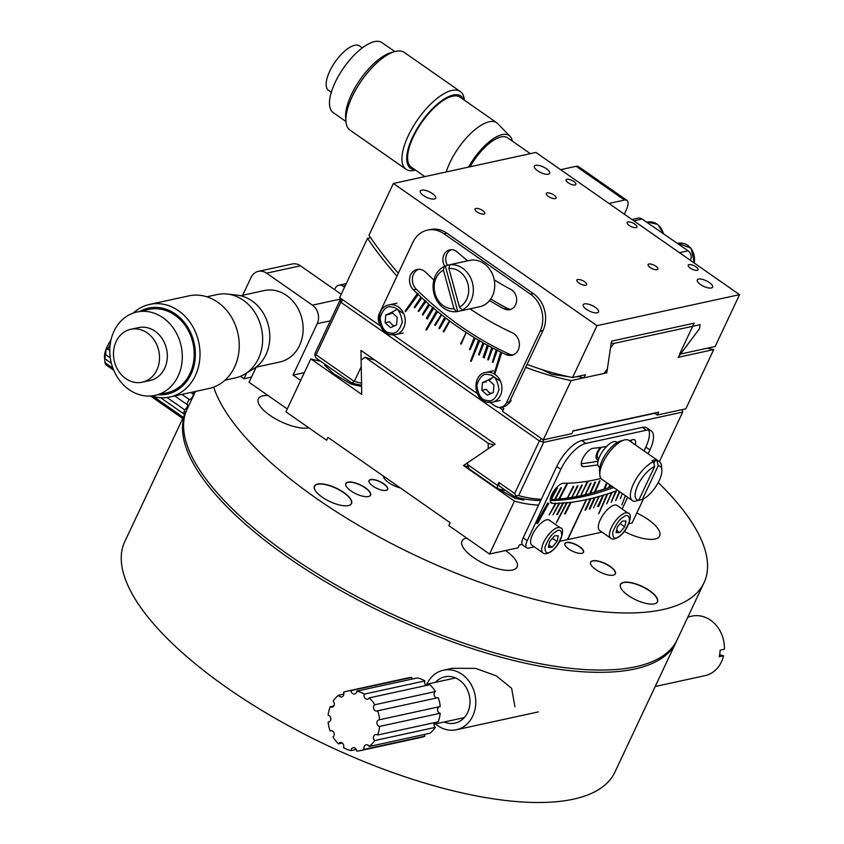 <?xml version="1.0" encoding="UTF-8"?>
<svg xmlns="http://www.w3.org/2000/svg" width="844" height="844" viewBox="0 0 844 844"><rect width="100%" height="100%" fill="white"/><g stroke="black" fill="none" stroke-linecap="round" stroke-linejoin="round"><path stroke-width="1.27" d="M452.236 668.29L475.605 668.385L496.188 675.801L511.622 688.282L514.935 706.808M676.614 640.934A270.797 98.189 -154.8 0 1 676.097 642.084A270.797 98.189 -154.8 0 1 288.5 557.789A270.797 98.189 -154.8 0 1 186.039 411.482A270.797 98.189 -154.8 0 1 186.598 410.342M186.039 411.482L124.785 541.637A270.797 98.189 25.2 0 0 227.247 687.955A270.797 98.189 25.2 0 0 614.843 772.239L676.097 642.084M386.246 490.343A10.16 3.682 25.2 0 0 387.48 489.414A10.16 3.682 25.2 0 0 383.64 483.928A10.16 3.682 25.2 0 0 369.102 480.774A10.16 3.682 25.2 0 0 369.176 482.314M372.921 486.133A10.328 3.745 25.2 0 0 386.341 490.322A10.328 3.745 25.2 0 0 383.788 483.77A10.328 3.745 25.2 0 0 373.048 479.466A10.328 3.745 25.2 0 0 369.134 482.219A10.328 3.745 25.2 0 0 372.921 486.133M624.328 531.488A30.468 11.046 25.2 0 0 659.66 535.982A30.468 11.046 25.2 0 0 648.139 519.524A30.468 11.046 25.2 0 0 636.798 513.015M466.626 538.029A30.468 11.046 25.2 0 0 461.963 541.057A30.468 11.046 25.2 0 0 473.495 557.515A30.468 11.046 25.2 0 0 517.098 566.999A30.468 11.046 25.2 0 0 505.567 550.531M267.917 395.446A30.468 11.046 25.2 0 0 258.348 398.832A30.468 11.046 25.2 0 0 269.869 415.29A30.468 11.046 25.2 0 0 308.82 427.802M613.493 575.123A13.536 4.906 25.2 0 0 615.17 573.878A13.536 4.906 25.2 0 0 610.043 566.567A13.536 4.906 25.2 0 0 590.663 562.347A13.536 4.906 25.2 0 0 590.779 564.436M595.769 569.542A13.704 4.969 25.2 0 0 613.588 575.102A13.704 4.969 25.2 0 0 610.201 566.398A13.704 4.969 25.2 0 0 595.927 560.69A13.704 4.969 25.2 0 0 590.737 564.341A13.704 4.969 25.2 0 0 595.769 569.542M368.701 496.494A13.536 4.906 25.2 0 0 370.379 495.249A13.536 4.906 25.2 0 0 365.252 487.927A13.536 4.906 25.2 0 0 345.882 483.717A13.536 4.906 25.2 0 0 345.987 485.806M350.977 490.913A13.704 4.969 25.2 0 0 368.796 496.462A13.704 4.969 25.2 0 0 365.41 487.769A13.704 4.969 25.2 0 0 351.136 482.051A13.704 4.969 25.2 0 0 345.945 485.711A13.704 4.969 25.2 0 0 350.977 490.913M658.236 482.557A270.797 98.189 -154.8 0 1 704.033 582.708A270.797 98.189 -154.8 0 1 316.437 498.424A270.797 98.189 -154.8 0 1 213.659 387.132M195.47 391.437L187.115 409.192A270.797 98.189 25.2 0 0 289.576 555.51A270.797 98.189 25.2 0 0 677.173 639.794L704.033 582.708M654.722 603.787A20.309 7.364 25.2 0 0 657.286 601.899A20.309 7.364 25.2 0 0 649.606 590.927A20.309 7.364 25.2 0 0 620.54 584.607A20.309 7.364 25.2 0 0 620.72 587.793M628.2 595.463A20.478 7.427 25.2 0 0 654.817 603.755A20.478 7.427 25.2 0 0 649.764 590.768A20.478 7.427 25.2 0 0 628.442 582.233A20.478 7.427 25.2 0 0 620.678 587.698A20.478 7.427 25.2 0 0 628.2 595.463M348.73 505.493A20.309 7.364 25.2 0 0 351.304 503.615A20.309 7.364 25.2 0 0 343.613 492.632A20.309 7.364 25.2 0 0 314.548 486.313A20.309 7.364 25.2 0 0 314.738 489.499M322.208 497.169A20.478 7.427 25.2 0 0 348.836 505.472A20.478 7.427 25.2 0 0 343.772 492.474A20.478 7.427 25.2 0 0 322.45 483.939A20.478 7.427 25.2 0 0 314.696 489.404A20.478 7.427 25.2 0 0 322.208 497.169M383.419 476.111A13.704 4.969 25.2 0 0 388.778 482.684A13.704 4.969 25.2 0 0 400.309 487.916M568.75 549.043A10.328 3.745 25.2 0 0 581.949 553.284A10.328 3.745 25.2 0 0 579.628 546.68A10.328 3.745 25.2 0 0 566.429 542.439A10.328 3.745 25.2 0 0 568.75 549.043M383.503 476.174A13.536 4.906 25.2 0 0 383.788 477.577M582.075 553.253A10.16 3.682 25.2 0 0 583.309 552.324A10.16 3.682 25.2 0 0 579.469 546.838A10.16 3.682 25.2 0 0 564.931 543.673A10.16 3.682 25.2 0 0 565.005 545.224M331.312 730.661L330.131 730.925A3.387 2.849 77.7 0 1 330.711 730.714A3.387 2.849 77.7 0 1 333.686 732.138A3.387 2.849 77.7 0 1 333.971 735.799A3.387 2.849 77.7 0 1 333 736.97A30.468 25.668 77.7 0 0 338.486 743.849A3.387 2.849 77.7 0 1 340.164 742.583A3.387 2.849 77.7 0 1 343.128 743.975A3.387 2.849 77.7 0 1 343.455 747.626A30.468 25.668 77.7 0 0 350.956 750.611A3.387 2.849 77.7 0 1 353.108 747.742A3.387 2.849 77.7 0 1 356.706 751.107A30.468 25.668 77.7 0 0 360.367 750.632L420.956 737.456A30.468 25.668 -102.3 0 0 424.806 736.221L364.218 749.409A30.468 25.668 77.7 0 1 360.367 750.632M439.123 706.787A3.387 2.849 -102.3 0 0 437.561 710.331A3.387 2.849 -102.3 0 0 440.209 713.243L379.621 726.42A3.387 2.849 77.7 0 1 376.93 723.181A3.387 2.849 77.7 0 1 379.072 719.784A3.387 2.849 77.7 0 1 379.631 719.732L440.23 706.544A30.468 25.668 -102.3 0 0 438.226 697.619L377.637 710.806A3.387 2.849 77.7 0 1 377.068 711.007A3.387 2.849 77.7 0 1 373.713 708.833A3.387 2.849 77.7 0 1 374.778 704.761L435.367 691.574A30.468 25.668 -102.3 0 0 429.881 684.695L369.292 697.882A3.387 2.849 77.7 0 1 367.604 699.149A3.387 2.849 77.7 0 1 364.64 697.745A3.387 2.849 77.7 0 1 364.323 694.106L424.912 680.918A30.468 25.668 -102.3 0 0 417.411 677.932L356.822 691.109A3.387 2.849 77.7 0 1 356.495 692.46A3.387 2.849 77.7 0 1 354.67 693.99A3.387 2.849 77.7 0 1 351.072 690.624A30.468 25.668 77.7 0 0 347.411 691.099A30.468 25.668 77.7 0 0 343.561 692.323A3.387 2.849 77.7 0 1 343.529 695.393A3.387 2.849 77.7 0 1 341.704 696.922A3.387 2.849 77.7 0 1 338.571 695.234A30.468 25.668 77.7 0 0 333.063 701.174A3.387 2.849 77.7 0 1 334.034 705.616A3.387 2.849 77.7 0 1 332.209 707.145A3.387 2.849 77.7 0 1 330.183 706.723A30.468 25.668 77.7 0 0 328.158 715.301A3.387 2.849 77.7 0 1 330.531 720.417A3.387 2.849 77.7 0 1 328.706 721.947A3.387 2.849 77.7 0 1 328.137 722L329.244 721.757M351.072 690.624L411.661 677.437A3.387 2.849 -102.3 0 0 412.104 679.082M411.661 677.437A30.468 25.668 -102.3 0 0 408 677.911L347.411 691.099M338.571 695.234L343.856 694.084M330.183 706.723L333.865 705.922M330.131 730.925A30.468 25.668 77.7 0 1 328.137 722M364.218 749.409A3.387 2.849 77.7 0 1 366.074 744.809A3.387 2.849 77.7 0 1 369.197 746.486L429.796 733.309A30.468 25.668 -102.3 0 0 435.304 727.37L374.715 740.557A30.468 25.668 77.7 0 1 369.197 746.486M374.715 740.557A3.387 2.849 77.7 0 1 373.449 737.097A3.387 2.849 77.7 0 1 375.569 734.575A3.387 2.849 77.7 0 1 377.595 734.997L438.184 721.82A30.468 25.668 -102.3 0 0 440.209 713.243M379.621 726.42A30.468 25.668 77.7 0 1 377.595 734.997M377.637 710.806A30.468 25.668 77.7 0 1 379.631 719.732M369.292 697.882A30.468 25.668 77.7 0 1 374.778 704.761M356.822 691.109A30.468 25.668 77.7 0 1 364.323 694.106M435.367 691.574A3.387 2.849 -102.3 0 0 434.196 695.308A3.387 2.849 -102.3 0 0 437.055 697.882M434.502 722.622A3.387 2.849 -102.3 0 0 435.304 727.37M424.511 734.459A3.387 2.849 -102.3 0 0 424.806 736.221M356.263 749.461L350.956 750.611M342.231 743.026L338.486 743.849M424.912 680.918A3.387 2.849 -102.3 0 0 426.136 685.518M655.197 686.499L704.993 675.664A30.468 25.668 -102.3 0 0 721.42 661.896A30.468 25.668 -102.3 0 0 723.54 655.799L719.257 656.727A30.468 25.668 -102.3 0 0 720.122 650.165L724.395 649.236A30.468 25.668 -102.3 0 0 692.038 616.12L687.881 617.027M723.54 655.799L719.647 654.786M444.144 722.01A23.695 19.961 -102.3 0 0 454.916 723.139A23.695 19.961 -102.3 0 0 467.692 712.431A23.695 19.961 -102.3 0 0 465.677 686.742A23.695 19.961 -102.3 0 0 444.841 676.825A23.695 19.961 -102.3 0 0 435.515 682.321M426.864 684.199A30.468 25.668 77.7 0 1 426.969 683.978A30.468 25.668 77.7 0 1 443.395 670.21A30.468 25.668 77.7 0 1 470.192 682.954A30.468 25.668 77.7 0 1 472.777 715.986A30.468 25.668 77.7 0 1 456.351 729.754A30.468 25.668 77.7 0 1 435.504 723.899M190.892 392.439L192.991 393.905A3.387 1.35 -55.1 0 1 192.464 396.891A3.387 1.35 -55.1 0 1 189.668 399.507A3.387 1.35 -55.1 0 1 189.214 399.497L181.903 394.391M110.311 344.384L110.743 340.427A20.309 8.092 124.9 0 0 106.017 349.374A20.309 8.092 124.9 0 0 104.445 356.98A20.309 8.092 124.9 0 0 104.477 357.392A20.309 8.092 124.9 0 0 104.477 357.455M185.785 408.844L186.914 409.635M110.29 357.888L105.679 354.67L106.017 349.374L107.779 349.163L109.762 350.555M174.761 395.941L186.682 404.276A23.695 9.442 -55.1 0 1 189.214 399.497M107.357 348.382L107.779 349.163A23.695 9.442 -55.1 0 1 110.131 344.679M192.991 393.905A23.695 9.442 -55.1 0 1 194.858 391.574M160.698 397.746L183.749 413.845A23.695 9.442 -55.1 0 1 184.583 409.773L167.017 397.503M105.679 354.67A23.695 9.442 124.9 0 0 104.846 358.732L111.387 363.3M186.682 404.276A3.387 1.35 -55.1 0 1 187.431 404.308A3.387 1.35 -55.1 0 1 187.146 406.956A3.387 1.35 -55.1 0 1 184.583 409.773M112.938 368.227L104.994 362.677L104.498 356.537M104.477 357.392L104.846 358.732M183.275 417.347L153.587 396.617M104.994 362.677A23.695 9.442 124.9 0 0 106.08 364.946L113.782 370.326M150.538 396.005L182.737 418.487M183.749 413.845A3.387 1.35 -55.1 0 1 185.279 413.085M325.489 364.629L324.571 365.062L333.728 373.808L351.315 384.178L360.958 386.309L360.821 385.086M498.73 489.024L515.199 498.414L523.85 500.081L523.723 498.857M320.625 361.221A497.591 198.287 -55.1 0 1 310.824 358.869L285.916 411.809L326.639 440.251L327.978 437.392L450.147 522.721L448.808 525.58L489.531 554.023L514.439 501.083A497.591 198.287 124.9 0 0 538.577 505.102M628.907 523.702L632.093 523.006L643.423 498.931M489.531 554.023L518.047 547.819L519.387 544.971L522.141 544.369M310.824 358.869L361.728 394.422L361.126 359.966L365.104 357.255L488.159 443.195L488.254 448.755L463.535 465.529L514.439 501.083M463.535 465.529A497.591 198.287 124.9 0 0 468.304 466.816M493.814 444.967A463.746 184.794 -55.1 0 1 488.159 443.195M365.104 357.255A463.746 184.794 124.9 0 0 374.725 360.008M576.135 496.683L581.695 485.005M582.328 485.11L576.336 496.515L572.411 497.348M571.715 497.464L577.423 485.764M578.024 485.891L571.915 497.306L568.044 498.023M361.527 383.271L354.343 381.372L361.232 366.718L360.968 350.397L495.111 444.081L467.513 462.839L467.544 464.527L497.464 485.427L497.464 488.676L505.925 490.649M354.343 381.372L351.748 382.965A494.215 196.937 124.9 0 0 361.559 385.212M351.748 382.965L316.11 358.078L314.886 355.598L315.023 353.351L340.079 300.095L340.839 302.257L316.11 354.818L354.185 381.414M314.886 355.598L316.11 354.818M682.068 409.656L682.701 412.072L543.694 442.319L518.638 495.565L515.863 495.966L514.64 493.487L539.369 440.927L340.839 302.257L343.023 300M342.295 299.483L340.079 300.095M499.078 407.357L503.108 410.173M572.992 431.052L654.765 413.265M541.553 438.658L539.369 440.927L543.694 442.319L543.009 439.671M595.125 492.084L599.018 490.828M599.841 490.659L603.85 489.351L606.678 482.641M607.174 482.99L604.599 489.098L608.661 487.695L609.832 484.846M610.339 485.194L609.421 487.421L612.111 486.439M659.375 461.647L682.701 412.072M518.638 495.565A490.828 195.586 124.9 0 0 539.031 499.173M539.358 499.194L541.289 499.332M550.267 499.479L556.808 487.948M557.441 487.937L551.248 499.458L554.698 499.332L560.785 487.811M561.429 487.779L555.341 499.289L558.855 499.057L567.062 483.222M567.706 483.211L559.519 498.994L562.948 498.667M563.75 498.572L567.242 498.044M576.832 496.546L580.714 495.766L588.12 481.154M581.316 495.628L585.019 494.774M585.863 494.573L589.534 493.634M594.419 492.21A494.215 196.937 124.9 0 1 590.462 493.392L594.187 492.347M550.531 499.479L551.248 499.458M515.863 495.966L514.64 496.736L498.857 485.711L498.857 482.462L497.464 485.427M566.356 484.583L567.084 484.403M497.464 488.676L468.958 468.768L467.544 464.527M514.64 496.736A494.215 196.937 124.9 0 0 540.709 500.566M550.204 500.45A494.215 196.937 124.9 0 0 589.724 493.603M595.168 491.978A494.215 196.937 124.9 0 0 603.196 489.341M603.966 489.066A494.215 196.937 124.9 0 0 604.726 488.803M608.819 487.315A494.215 196.937 124.9 0 0 609.59 487.02M498.857 482.462L514.64 493.487M573.783 486.545L567.558 497.971M567.368 498.118L573.192 486.418M580.609 495.776L587.424 481.27M591.106 483.179L585.325 494.711M585.092 494.858L590.389 483.359M595.59 482.029L590.389 493.571M589.671 493.729L594.851 482.23M600.116 480.763L595.041 492.263M594.324 492.442L599.377 480.974M554.624 499.332L553.981 499.363M597.826 464.78A448.175 178.59 -55.1 0 1 583.594 466.679A10.835 4.315 -55.1 0 1 582.17 466.352A10.835 4.315 -55.1 0 1 582.676 458.714A10.835 4.315 -55.1 0 1 593.153 448.269A426.505 169.96 -55.1 0 0 606.562 446.476M631.555 439.998A10.835 4.315 -55.1 0 1 631.175 441.95M598.048 461.098A448.175 178.59 -55.1 0 1 581.242 463.683M644.046 450.939L645.85 447.12A27.082 10.793 124.9 0 0 648.719 430.029M642.337 427.38L646.409 430.229A27.082 10.793 -55.1 0 1 651.167 430.862L647.095 428.013A27.082 10.793 124.9 0 0 642.337 427.38L581.748 440.557A27.082 10.793 124.9 0 0 556.745 466.5L523.164 537.86A10.16 4.051 124.9 0 0 522.689 545.024L526.761 547.861A10.16 4.051 -55.1 0 1 527.236 540.698L523.164 537.86M613.641 487.505A490.828 195.586 -55.1 0 1 550.214 500.566M550.457 501.98L552.493 503.404A11.848 4.726 -55.1 0 1 551.237 503.035A11.848 4.726 -55.1 0 1 551.786 494.679A11.848 4.726 -55.1 0 1 563.539 483.243A467.133 186.144 -55.1 0 0 601.002 478.464M534.315 546.849L528.555 548.104A10.16 4.051 -55.1 0 1 526.761 547.861M556.745 466.5L560.817 469.338L527.236 540.698M560.817 469.338A27.082 10.793 -55.1 0 1 585.82 443.406L581.748 440.557M646.409 430.229L585.82 443.406M651.167 430.862A27.082 10.793 -55.1 0 1 649.922 449.957L645.85 447.12M622.134 508.995L627.651 497.285M648.118 453.787L649.922 449.957M629.392 440.705A426.505 169.96 -55.1 0 0 632.293 439.756A10.835 4.315 -55.1 0 1 634.709 439.861A10.835 4.315 -55.1 0 1 635.247 444.788M621.859 504.902L625.362 495.692L621.859 504.902M622.334 493.582L620.414 498.519L622.334 493.582M536.984 523.459L548.231 503.298A490.828 195.586 124.9 0 0 548.843 503.319L537.607 523.48A514.524 205.029 -55.1 0 1 536.984 523.459M612.122 492.358L606.878 503.573M606.688 503.836L611.626 492.4M603.544 495.154L598.628 506.453L597.626 506.495L603.038 495.175M599.314 496.399L593.596 507.613M593.554 507.94L598.807 496.399M591 498.593L585.747 509.987M585.029 510.156L590.283 498.762M589.26 509.101L594.408 497.738A490.828 195.586 -55.1 0 1 590.642 498.677A490.828 195.586 -55.1 0 1 586.918 499.532M586.664 499.353L567.864 539.316M568.117 539.495L602.036 532.121M559.836 541.299L567.4 539.654L586.211 499.69A490.828 195.586 -55.1 0 1 582.529 500.439A490.828 195.586 -55.1 0 1 578.541 501.178A490.828 195.586 -55.1 0 1 571.061 502.286L565.248 513.774L564.573 513.859L570.386 502.37A490.828 195.586 -55.1 0 1 567.221 502.718L556.354 522.752M556.207 522.911L566.556 502.781A490.828 195.586 -55.1 0 1 563.433 503.045L557.42 514.555L556.755 514.597L562.779 503.087A490.828 195.586 -55.1 0 1 559.709 503.267L553.073 514.671M552.936 514.819L559.055 503.298A490.828 195.586 -55.1 0 1 556.027 503.393L549.307 514.787M549.17 514.924L555.394 503.404A490.828 195.586 -55.1 0 1 552.493 503.404M619.802 491.809L615.867 500.313M615.656 500.587L619.296 491.461M617.713 490.353A490.828 195.586 -55.1 0 1 616.479 490.807L611.351 501.99M611.151 502.264L615.709 491.081A490.828 195.586 -55.1 0 1 611.742 492.485A490.828 195.586 -55.1 0 1 607.817 493.803L598.86 513.5M598.67 513.753L607.058 494.046A490.828 195.586 -55.1 0 1 603.175 495.27A490.828 195.586 -55.1 0 1 598.955 496.504A490.828 195.586 -55.1 0 1 595.136 497.549L589.998 508.911M566.493 502.781L567.221 502.718M566.714 502.359L565.828 502.845M558.992 503.298L559.709 503.267M559.203 502.908L558.348 503.319M555.32 503.404L556.027 503.393M555.521 503.035L554.687 503.404M547.714 502.94L536.478 523.101M562.716 503.098L563.433 503.045M562.927 502.686L562.062 503.14M570.322 502.37L569.647 502.454M242.692 295.242L251.048 277.476A13.536 11.405 77.7 0 1 258.348 271.357A13.536 11.405 77.7 0 1 266.609 273.171L312.417 305.169A13.536 11.405 77.7 0 1 317.228 323.695L293.047 375.074L304.357 372.615M258.348 271.357L292.214 263.993A13.536 11.405 77.7 0 1 300.464 265.797L341.219 294.271M293.047 375.074L300.686 380.412L287.255 408.95L249.075 382.29L256.207 367.14M246.67 373.027L243.99 378.724L240.519 376.308M251.523 377.089L243.99 378.724M344.531 287.224L342.991 286.137A6.773 5.708 77.7 0 0 338.866 285.24A6.773 5.708 77.7 0 0 335.216 288.3L334.583 289.629M116.43 367.224A27.082 22.809 77.7 0 1 130.746 329.297A27.082 22.809 77.7 0 1 147.246 332.926A27.082 22.809 77.7 0 1 156.573 344.299A27.082 22.809 77.7 0 1 142.256 382.216A27.082 22.809 77.7 0 1 125.756 378.597A27.082 22.809 77.7 0 1 116.43 367.224M114.415 371.75A42.654 35.933 77.7 0 1 136.96 312.006A42.654 35.933 77.7 0 1 162.955 317.713A42.654 35.933 77.7 0 1 177.651 335.627A42.654 35.933 77.7 0 1 155.096 395.372A42.654 35.933 77.7 0 1 129.111 389.654A42.654 35.933 77.7 0 1 114.415 371.75M130.746 329.297L138.553 327.599A27.082 22.809 77.7 0 1 155.053 331.228A27.082 22.809 77.7 0 1 164.38 342.601A27.082 22.809 77.7 0 1 150.063 380.517L142.256 382.216M136.96 312.006L148.871 309.41A42.654 35.933 77.7 0 1 174.866 315.128A42.654 35.933 77.7 0 1 193.962 359.017A42.654 35.933 77.7 0 1 167.006 392.776L155.096 395.372M139.956 311.352A44.015 37.073 77.7 0 1 184.182 322.208A44.015 37.073 77.7 0 1 191.029 374.208A44.015 37.073 77.7 0 1 158.092 394.718M133.289 313.05A47.401 39.932 77.7 0 1 149.652 304.399A47.401 39.932 77.7 0 1 178.527 310.74A47.401 39.932 77.7 0 1 195.365 375.601A47.401 39.932 77.7 0 1 169.802 397.028A47.401 39.932 77.7 0 1 151.329 395.941M169.802 397.028L209.027 388.493A47.401 39.932 -102.3 0 0 238.968 350.967A47.401 39.932 -102.3 0 0 217.752 302.205A47.401 39.932 -102.3 0 0 188.877 295.864L149.652 304.399M225.021 380.159L235.434 377.89A42.654 35.933 -102.3 0 0 244.771 374.166A42.654 35.933 -102.3 0 0 258.443 358.616A42.654 35.933 -102.3 0 0 243.294 300.242A42.654 35.933 -102.3 0 0 227.331 294.039A42.654 35.933 -102.3 0 0 217.298 294.524L206.896 296.793M244.771 374.166L253.337 369.007A39.299 33.106 -102.3 0 0 265.944 354.67A39.299 33.106 -102.3 0 0 237.28 295.178L227.331 294.039M256.027 367.172L279.818 362.002A36.556 30.795 -102.3 0 0 302.922 333.053A36.556 30.795 -102.3 0 0 286.559 295.442A36.556 30.795 -102.3 0 0 264.277 290.547L240.487 295.727M628.189 513.226L617.059 505.45A15.234 6.066 124.9 0 0 600.316 519.682A15.234 6.066 124.9 0 0 599.609 530.422L610.75 538.198A15.234 6.066 -55.1 0 1 611.446 527.458A15.234 6.066 -55.1 0 1 621.996 514.513A15.234 6.066 -55.1 0 1 628.189 513.226C632.863 512.667 629.687 529.378 618.473 537.122C614.443 539.305 611.868 539.664 610.75 538.198M616.595 530.359L619.76 532.575L624.729 526.804L620.171 523.618M624.729 526.804L626.026 521.054L622.355 521.075L617.386 526.846L616.088 532.596L619.76 532.575M560.469 527.954L549.339 520.178A15.234 6.066 124.9 0 0 532.596 534.41A15.234 6.066 124.9 0 0 531.889 545.161L543.03 552.936A15.234 6.066 -55.1 0 1 543.726 542.186A15.234 6.066 -55.1 0 1 554.276 529.241A15.234 6.066 -55.1 0 1 560.469 527.954C565.142 527.394 561.967 544.116 550.752 551.849C546.733 554.033 544.158 554.392 543.03 552.936M548.874 545.097L552.05 547.302L557.008 541.531L552.451 538.345M557.008 541.531L558.306 535.782L554.635 535.803L549.666 541.574L548.368 547.323L552.05 547.302M653.9 463.409L655.524 459.948A23.695 9.442 124.9 0 0 653.836 460.128A23.695 9.442 124.9 0 0 651.958 460.729L653.488 461.795A23.695 9.442 -55.1 0 0 633.485 483.897A23.695 9.442 -55.1 0 0 632.399 500.608L601.856 479.276A23.695 9.442 124.9 0 1 599.831 474.993A23.695 9.442 124.9 0 1 607.68 454.441A23.695 9.442 124.9 0 1 624.275 439.998A23.695 9.442 124.9 0 1 624.824 439.861A23.695 9.442 124.9 0 1 628.991 440.42L659.533 461.752A23.695 9.442 -55.1 0 1 661.548 466.036L661.865 469.971A20.309 8.092 -55.1 0 1 655.851 486.545A20.309 8.092 -55.1 0 1 642.347 499.458L658.236 465.688A20.309 8.092 -55.1 0 1 661.865 469.971M638.781 500.228A20.309 8.092 -55.1 0 1 637.811 485.279A20.309 8.092 -55.1 0 1 654.67 466.458L638.781 500.228L634.878 501.347A23.695 9.442 -55.1 0 1 632.399 500.608M624.275 439.998L620.467 441.053A20.309 8.092 124.9 0 0 606.235 453.439A20.309 8.092 124.9 0 0 599.514 471.047L599.831 474.993M654.67 466.458L653.488 461.795M642.347 499.458L638.201 500.397M655.524 459.948L657.054 461.014A23.695 9.442 -55.1 0 1 659.533 461.752M657.054 461.014L658.236 465.688M617.207 442.52L616.51 442.024A15.234 6.066 124.9 0 0 613.831 441.665A15.234 6.066 124.9 0 0 601.15 453.629A15.234 6.066 124.9 0 0 599.061 467.006L599.767 467.492M601.234 447.352A8.461 3.376 124.9 0 0 597.847 457.891L598.797 458.556M598.459 459.558A10.16 4.051 -55.1 0 1 600.232 447.489M380.56 326.027L339.636 297.626L367.52 238.377A362.192 305.127 -102.3 0 0 396.954 276.157M611.256 342.991A328.348 276.61 77.7 0 0 613.947 343.424L700.109 324.676L699.497 328.706L678.07 357.339L713.707 349.585L685.824 408.834L657.307 415.037L654.511 413.085M501.737 407.061L503.879 408.549L502.539 411.408L543.262 439.851L571.768 433.647L573.118 430.788L658.658 412.178L657.307 415.037M713.707 349.585A362.192 305.127 77.7 0 1 707.325 348.203M525.707 367.309A362.192 305.127 -102.3 0 0 571.145 380.602L606.783 372.848L610.486 348.066L613.947 343.424M543.262 439.851L571.145 380.602M370.621 237.702L367.52 238.377M604.715 372.415A362.192 305.127 -102.3 0 0 606.783 372.848M386.499 259.097L388.335 261.376M540.688 369.176L551.828 374.314L569.478 376.878M575.735 376.835L578.288 376.593M689.78 352.022L696.342 350.598M566.883 179.276A5.412 1.962 -154.8 0 1 572.844 180.901A5.412 1.962 -154.8 0 1 575.851 184.435A5.412 1.962 -154.8 0 1 575.028 184.973A5.412 1.962 -154.8 0 1 569.067 183.348A5.412 1.962 -154.8 0 1 566.05 179.814A5.412 1.962 -154.8 0 1 566.883 179.276M627.968 221.94A5.412 1.962 -154.8 0 1 633.928 223.565A5.412 1.962 -154.8 0 1 636.935 227.099A5.412 1.962 -154.8 0 1 636.112 227.637A5.412 1.962 -154.8 0 1 630.151 226.023A5.412 1.962 -154.8 0 1 627.134 222.489A5.412 1.962 -154.8 0 1 627.968 221.94M689.052 264.615A5.412 1.962 -154.8 0 1 695.013 266.229A5.412 1.962 -154.8 0 1 698.03 269.763A5.412 1.962 -154.8 0 1 697.197 270.302A5.412 1.962 -154.8 0 1 691.236 268.687A5.412 1.962 -154.8 0 1 688.219 265.153A5.412 1.962 -154.8 0 1 689.052 264.615M547.123 192.907A5.412 1.962 -154.8 0 1 553.084 194.521A5.412 1.962 -154.8 0 1 556.091 198.055A5.412 1.962 -154.8 0 1 555.268 198.593A5.412 1.962 -154.8 0 1 549.307 196.979A5.412 1.962 -154.8 0 1 546.29 193.445A5.412 1.962 -154.8 0 1 547.123 192.907M475.837 208.415A5.412 1.962 -154.8 0 1 481.797 210.029A5.412 1.962 -154.8 0 1 484.815 213.564A5.412 1.962 -154.8 0 1 483.981 214.102A5.412 1.962 -154.8 0 1 478.02 212.488A5.412 1.962 -154.8 0 1 475.014 208.953A5.412 1.962 -154.8 0 1 475.837 208.415M577.655 279.522A5.412 1.962 -154.8 0 1 583.615 281.136A5.412 1.962 -154.8 0 1 586.622 284.671A5.412 1.962 -154.8 0 1 585.799 285.209A5.412 1.962 -154.8 0 1 579.828 283.595A5.412 1.962 -154.8 0 1 576.821 280.06A5.412 1.962 -154.8 0 1 577.655 279.522M648.93 264.014A5.412 1.962 -154.8 0 1 654.891 265.628A5.412 1.962 -154.8 0 1 657.909 269.162A5.412 1.962 -154.8 0 1 657.075 269.7A5.412 1.962 -154.8 0 1 651.114 268.086A5.412 1.962 -154.8 0 1 648.108 264.552A5.412 1.962 -154.8 0 1 648.93 264.014M421.62 190.132A8.461 3.07 -154.8 0 1 430.936 192.654A8.461 3.07 -154.8 0 1 435.641 198.182A8.461 3.07 -154.8 0 1 434.343 199.015A8.461 3.07 -154.8 0 1 425.028 196.494A8.461 3.07 -154.8 0 1 420.323 190.966A8.461 3.07 -154.8 0 1 421.62 190.132M535.676 165.318A8.461 3.07 -154.8 0 1 544.992 167.84A8.461 3.07 -154.8 0 1 549.697 173.368A8.461 3.07 -154.8 0 1 548.4 174.212A8.461 3.07 -154.8 0 1 539.084 171.68A8.461 3.07 -154.8 0 1 534.379 166.162A8.461 3.07 -154.8 0 1 535.676 165.318M584.523 303.903A8.461 3.07 -154.8 0 1 593.838 306.425A8.461 3.07 -154.8 0 1 598.533 311.953A8.461 3.07 -154.8 0 1 597.246 312.797A8.461 3.07 -154.8 0 1 587.93 310.265A8.461 3.07 -154.8 0 1 583.225 304.747A8.461 3.07 -154.8 0 1 584.523 303.903M698.568 279.09A8.461 3.07 -154.8 0 1 707.884 281.622A8.461 3.07 -154.8 0 1 712.589 287.139A8.461 3.07 -154.8 0 1 711.292 287.983A8.461 3.07 -154.8 0 1 701.976 285.462A8.461 3.07 -154.8 0 1 697.271 279.934A8.461 3.07 -154.8 0 1 698.568 279.09M527.089 364.376A358.805 302.279 -102.3 0 0 572.591 377.521L585.419 374.725L583.974 377.806A362.192 305.127 77.7 0 1 577.591 376.435M583.974 377.806L603.935 373.459L607.364 368.881L611.541 341.134L694.148 323.168L679.515 354.258L715.153 346.504L739.555 294.661L535.929 152.437L393.367 183.454L368.965 235.297A358.805 302.279 -102.3 0 0 398.336 273.213M393.367 183.454L596.982 325.668L739.555 294.661M596.982 325.668L572.591 377.521M624.296 214.154L626.29 209.924A13.536 5.391 124.9 0 0 626.913 200.376A13.536 5.391 124.9 0 0 624.528 200.06L608.957 203.446M626.913 200.376L578.551 166.606A13.536 5.391 124.9 0 0 576.167 166.289L560.606 169.676M444.777 266.324A10.835 9.126 77.7 0 1 443.976 254.761A10.835 9.126 77.7 0 1 449.82 249.866A10.835 9.126 77.7 0 1 457.385 252.082A291.106 245.245 77.7 0 0 467.66 260.828M447.425 265.343A10.835 9.126 77.7 0 1 446.824 254.139A10.835 9.126 77.7 0 1 451.276 249.697M470.013 308.82A331.734 279.469 77.7 0 0 512.392 332.8A11.848 9.98 77.7 0 1 519.376 344.901A11.848 9.98 77.7 0 1 511.823 355.292A11.848 9.98 77.7 0 1 506.231 354.638L509.08 354.016A355.429 299.43 77.7 0 1 416.261 289.186L413.412 289.808A11.848 9.98 77.7 0 1 410.68 274.827A11.848 9.98 77.7 0 1 417.073 269.479A11.848 9.98 77.7 0 1 425.766 272.296A331.734 279.469 77.7 0 0 433.879 280.039M416.261 289.186A11.848 9.98 77.7 0 1 413.528 274.205A11.848 9.98 77.7 0 1 418.518 269.289M441.665 314.854L435.346 325.394M425.956 301.614L418.814 311.425M426.125 301.361L425.176 300.517L418.571 310.951M418.213 311.025L425.176 300.517M418.255 294.503L405.658 311.647M418.424 294.25L417.506 293.364L405.426 311.151M405.067 311.236L417.506 293.364M506.231 354.638A355.429 299.43 77.7 0 1 501.769 352.549L502.053 352.686M501.769 352.549L494.848 373.934M494.173 373.702L500.671 352.022A355.429 299.43 77.7 0 1 497.285 350.355L497.57 350.503M497.285 350.355L492.98 362.361M492.674 362.044L496.198 349.817A355.429 299.43 77.7 0 1 492.822 348.087L488.359 359.998M497.633 350.281L496.557 349.732M492.316 362.118L496.198 349.817M487.695 359.744L491.746 347.528A355.429 299.43 77.7 0 1 488.391 345.734L484.171 357.867L483.095 357.286L484.519 357.793M483.454 357.212L487.315 345.154A355.429 299.43 77.7 0 1 483.981 343.308L479.192 355.018M488.665 345.892L487.674 345.08M483.095 357.286L487.315 345.154M470.931 361L478.907 340.111L479.877 340.965M470.572 361.084L478.548 340.185A355.429 299.43 77.7 0 1 475.256 338.222L470.14 349.722M513.226 354.86A11.848 9.98 77.7 0 1 509.08 354.016M506.537 402.62A10.16 8.556 77.7 0 1 501.051 407.209L503.91 406.586A10.16 8.556 -102.3 0 0 509.386 401.997L506.537 402.62L540.107 331.259L542.966 330.637A27.082 22.809 -102.3 0 0 533.345 293.575L446.803 233.134A27.082 22.809 -102.3 0 0 430.303 229.515L427.454 230.127A27.082 22.809 77.7 0 1 443.955 233.756L446.803 233.134M509.386 401.997L542.966 330.637M533.345 293.575L530.496 294.197A27.082 22.809 77.7 0 1 540.107 331.259M530.496 294.197L443.955 233.756M379.916 324.391A10.16 8.556 77.7 0 1 379.272 313.725L412.853 242.376A27.082 22.809 77.7 0 1 427.454 230.127M393.304 334.91L477.261 393.557M490.016 402.461L494.869 405.848A10.16 8.556 77.7 0 0 501.051 407.209M511.158 309.242A10.835 9.126 77.7 0 1 507.033 308.239A312.776 263.497 77.7 0 1 490.765 298.945M490.311 379.505L493.392 376.825M494.215 279.839A291.106 245.245 77.7 0 0 510.736 289.344A10.835 9.126 77.7 0 1 516.655 300.464A10.835 9.126 77.7 0 1 509.765 309.685A10.835 9.126 77.7 0 1 504.184 308.862A312.776 263.497 77.7 0 1 489.541 300.559M390.519 312.913L397.229 309.294L403.759 313.736M487.241 380.475L493.951 376.846L500.481 381.298M449.852 321.142L443.786 331.924M443.163 331.576L449.441 320.741M434.681 325.024L441.275 314.443M460.571 343.793L466.215 332.494L461.214 344.099M469.486 349.427L474.212 337.589A355.429 299.43 77.7 0 1 466.173 332.504A355.429 299.43 77.7 0 1 457.68 326.776A355.429 299.43 77.7 0 1 449.346 320.762A355.429 299.43 77.7 0 1 445.737 318.03L439.524 328.696M438.901 328.337L444.746 317.27A355.429 299.43 77.7 0 1 441.18 314.464A355.429 299.43 77.7 0 1 437.625 311.605L426.505 330.12M425.882 329.751L436.654 310.803A355.429 299.43 77.7 0 1 433.637 308.282L427.328 318.979L426.368 318.167L432.666 307.469A355.429 299.43 77.7 0 1 429.68 304.895L422.876 315.023M422.264 314.633L428.72 304.062A355.429 299.43 77.7 0 1 425.766 301.445M424.817 300.591A355.429 299.43 77.7 0 1 421.894 297.921L414.805 307.754M414.204 307.353L420.966 297.056A355.429 299.43 77.7 0 1 418.065 294.324M417.147 293.448A355.429 299.43 77.7 0 1 413.412 289.808M478.527 354.744L482.916 342.706A355.429 299.43 77.7 0 1 479.603 340.807L471.237 361.359M433.985 308.208L433.025 307.395L426.716 318.093L427.686 318.905M508.31 403.759A10.16 8.556 -102.3 0 0 511.126 400.341L510.05 400.573M449.251 264.837A23.695 19.961 -102.3 0 1 450.844 264.573L449.778 264.805A23.695 19.961 77.7 0 1 462.617 268.244A23.695 19.961 77.7 0 1 473.357 290.22A23.695 19.961 77.7 0 1 462.132 310.022L463.198 309.79A23.695 19.961 -102.3 0 1 459.326 311.141L479.645 306.72A23.695 19.961 -102.3 0 0 494.616 287.962A23.695 19.961 -102.3 0 0 484.002 263.592A23.695 19.961 -102.3 0 0 469.57 260.416L449.251 264.837A23.695 19.961 -102.3 0 0 445.368 266.187L457.733 311.415L456.657 311.647A23.695 19.961 77.7 0 1 443.817 308.208A23.695 19.961 77.7 0 1 433.077 286.221A23.695 19.961 77.7 0 1 444.303 266.419L445.368 266.187M453.977 308.725A20.309 17.112 77.7 0 1 443.374 305.739A20.309 17.112 77.7 0 1 434.164 287.139A20.309 17.112 77.7 0 1 443.427 270.112L453.977 308.725L456.657 311.647M443.427 270.112L444.303 266.419M457.733 311.415A23.695 19.961 -102.3 0 0 459.326 311.141M449.778 264.805L448.892 268.487A20.309 17.112 77.7 0 1 467.85 283.742A20.309 17.112 77.7 0 1 459.452 307.1L462.132 310.022M459.452 307.1L448.892 268.487M393.8 326.206L391.753 324.349A6.773 5.708 -102.3 0 0 394.665 325.805M391.753 324.349L389.453 321.691M389.664 314.221L385.75 315.065L385.128 322.735L390.55 327.662L396.585 324.94L397.207 317.281L391.795 312.343L385.75 315.065M389.042 321.88L385.128 322.735M389.728 314.137L392.692 312.86M490.512 393.758L488.476 391.901A6.773 5.708 -102.3 0 0 491.387 393.367M488.476 391.901L486.176 389.253M496.093 370.495A15.234 12.829 -102.3 0 0 495.133 370.516M488.507 379.895L482.473 382.627L481.85 390.287L487.262 395.224L493.307 392.492L493.93 384.832L488.507 379.895M486.387 381.773L482.473 382.627M485.764 389.432L481.85 390.287M362.329 47.897L359.491 45.914A27.082 10.793 124.9 0 0 329.782 71.096A27.082 10.793 124.9 0 0 329.73 71.212A27.082 10.793 124.9 0 0 328.485 90.308L331.323 92.291M394.823 51.579L382.015 42.643A42.654 16.996 124.9 0 0 335.216 82.322A42.654 16.996 124.9 0 0 335.131 82.501A42.654 16.996 124.9 0 0 333.169 112.579L345.966 121.525M460.307 91.542L404.287 52.412A47.401 18.884 124.9 0 0 395.952 51.305A47.401 18.884 124.9 0 0 394.865 51.568L391.046 52.634A44.015 17.534 124.9 0 0 360.219 79.452A44.015 17.534 124.9 0 0 345.65 117.622L345.977 121.568A47.401 18.884 124.9 0 0 350.007 130.124L406.027 169.254A47.401 18.884 -55.1 0 1 408.222 135.831A47.401 18.884 -55.1 0 1 460.307 91.542A47.401 18.884 -55.1 0 1 464.337 100.098L464.337 100.098M394.865 51.568A47.401 18.884 124.9 0 0 352.191 96.701A47.401 18.884 124.9 0 0 345.977 121.568M414.826 169.623A44.015 17.534 -55.1 0 1 412.547 137.224A44.015 17.534 -55.1 0 1 441.138 101.111A44.015 17.534 -55.1 0 1 463.683 99.676M446.212 171.954A42.654 16.996 -55.1 0 1 449.884 162.639A42.654 16.996 -55.1 0 1 496.757 122.781L460.138 97.208A42.654 16.996 124.9 0 0 413.254 137.066A42.654 16.996 124.9 0 0 411.292 167.154L424.827 176.607M496.757 122.781A42.654 16.996 -55.1 0 1 497.76 123.635L510.071 136.317A39.299 15.656 -55.1 0 1 512.297 141.064M468.61 167.08A39.299 15.656 -55.1 0 1 510.071 136.317M530.317 153.661L507.582 137.783A36.556 14.57 124.9 0 0 470.076 166.764M415.491 170.087L415.448 170.098A47.401 18.884 -55.1 0 1 406.027 169.254M633.897 220.864L642.168 219.06A6.773 5.708 -102.3 0 0 638.075 218.174L631.945 219.503M690.54 260.079A6.773 5.708 -102.3 0 0 688.103 250.826L679.473 252.694M642.168 219.06L688.103 250.826M581.379 465.128L583.594 466.679M300.464 265.797L266.609 273.171M341.398 298.86L312.417 305.169M330.31 320.847L317.228 323.695M342.991 286.137L345.28 285.641M623.231 517.172C627.314 513.975 629.381 515.325 629.424 521.212C626.237 529.283 622.714 534.368 618.884 536.478C614.801 539.675 612.744 538.335 612.691 532.437C615.888 524.367 619.401 519.282 623.231 517.172M555.51 531.91C559.593 528.703 561.661 530.053 561.714 535.94C558.517 544.011 555.004 549.096 551.164 551.206C547.091 554.402 545.024 553.063 544.971 547.165C548.167 539.094 551.681 534.009 555.51 531.91M624.528 200.06L576.167 166.289M504.184 308.862L507.033 308.239M396.838 303.186L389.042 304.884A15.234 12.829 77.7 0 1 393.494 304.842A15.234 12.829 77.7 0 1 398.326 306.921A15.234 12.829 77.7 0 1 405.141 322.587A15.234 12.829 77.7 0 1 395.519 334.646A15.234 12.829 77.7 0 1 391.067 334.688M392.217 307.153C397.524 307.438 400.879 312.438 402.272 322.144C399.36 331.038 395.319 334.604 390.128 332.863C384.811 332.578 381.467 327.577 380.064 317.861C382.976 308.978 387.027 305.412 392.217 307.153M493.561 370.738L485.764 372.436A15.234 12.829 77.7 0 1 490.216 372.394A15.234 12.829 77.7 0 1 495.048 374.472A15.234 12.829 77.7 0 1 501.863 390.15A15.234 12.829 77.7 0 1 492.242 402.198A15.234 12.829 77.7 0 1 487.79 402.24M488.929 374.704C494.236 374.989 497.591 379.99 498.994 389.706C496.082 398.59 492.031 402.155 486.84 400.415C481.534 400.13 478.179 395.129 476.786 385.413C479.698 376.529 483.739 372.964 488.929 374.704M694.127 262.938A15.234 12.829 -102.3 0 0 678.344 243.262L691.12 248.294L694.369 263.096M663.384 233.735A15.234 12.829 -102.3 0 0 647.728 222.088L657.74 224.43L663.795 234.01M187.073 409.287L186.039 408.57M455.602 677.954L425.228 684.558M464.242 717.643L434.006 724.215M452.595 668.216L443.395 670.21M538.324 711.914L456.351 729.754M187.431 404.308L186.851 403.907M185.321 412.99L184.024 412.083M185.722 412.146L184.235 411.112M338.866 285.24L346.219 283.637M389.042 304.884C374.915 307.005 376.646 332.947 390.835 334.699L395.519 334.646L403.316 332.947M485.764 372.436C471.638 374.557 473.368 400.499 487.558 402.25L492.242 402.198L500.038 400.51M677.447 243.452L678.344 243.262M646.831 222.278L647.728 222.088"/></g></svg>
